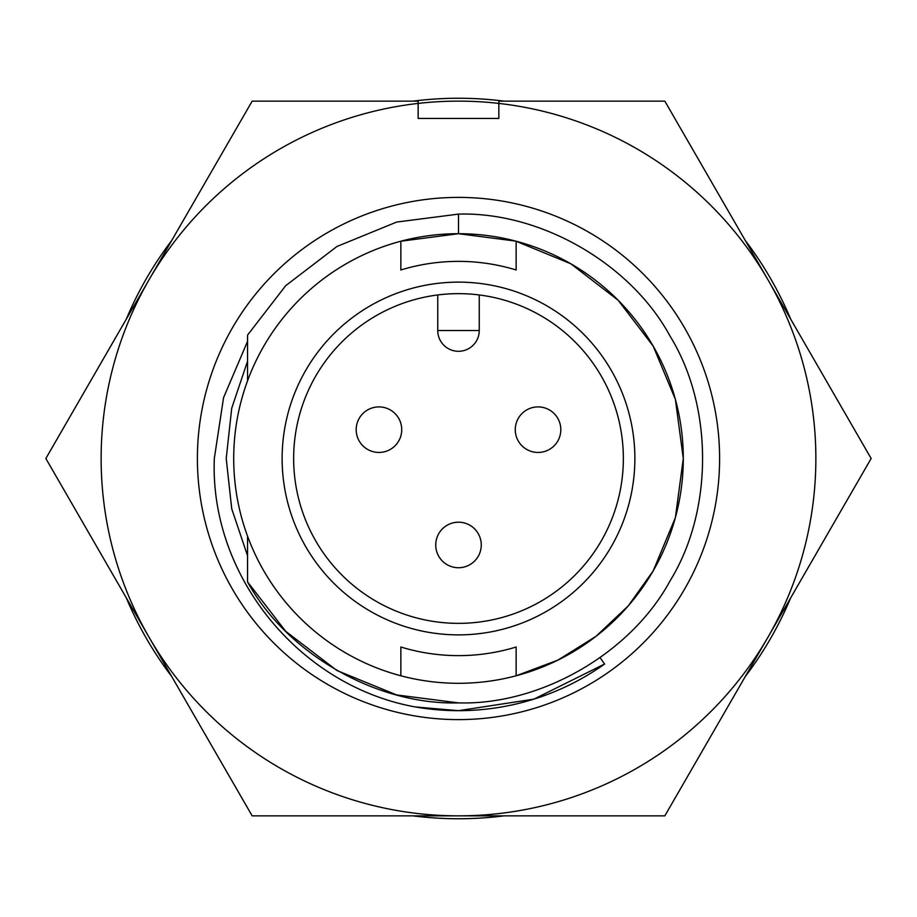 <?xml version="1.0" encoding="UTF-8"?>
<svg xmlns="http://www.w3.org/2000/svg" width="917" height="917" viewBox="0 0 917 917"><rect width="100%" height="100%" fill="white"/><g stroke="black" fill="none" stroke-linecap="round" stroke-linejoin="round"><path stroke-width="1.38" d="M226.212 458.5L231.737 408.157L247.544 361.275L231.737 408.157L226.212 458.5L231.737 508.843L247.544 555.725M415.401 706.961L458.5 710.675L533.923 699.132L604.601 664.034A252.175 252.175 0 0 1 415.401 706.961C299.767 686.168 209.58 576.346 214.314 458.5L223.565 397.634L247.544 341.353L247.544 380.864L247.544 335.118L247.544 380.864M604.601 664.034L600.096 657.695M197.396 458.5A261.104 261.104 0 0 0 458.5 719.604A261.104 261.104 0 0 0 719.604 458.5A261.104 261.104 0 0 0 458.5 197.396A261.104 261.104 0 0 0 197.396 458.5M418.152 101.134L252.175 101.134L45.85 458.5L252.175 815.866L664.825 815.866L871.15 458.5L664.825 101.134L498.848 101.134L498.848 103.415A357.366 357.366 0 0 1 767.987 637.177A357.366 357.366 0 0 1 149.012 637.177A357.366 357.366 0 0 1 418.152 103.415L418.152 101.134M498.848 118.431L418.152 118.431L418.152 103.415A357.366 357.366 0 0 1 498.848 103.415L498.848 118.431M126.271 319.196A360.243 360.243 0 0 1 171.754 240.437M413.028 101.134A360.243 360.243 0 0 1 503.972 101.134M745.246 240.437A360.243 360.243 0 0 1 790.729 319.196M516.145 647.012A197.132 197.132 0 0 1 400.855 647.012A197.132 197.132 0 0 0 516.145 647.012L516.145 675.783A224.791 224.791 0 0 0 683.291 458.5L675.37 399.331L653.179 346.099L618.173 300.272L570.901 263.821L515.686 241.102L458.5 233.709L400.855 241.217A224.791 224.791 0 0 1 683.291 458.5L675.37 517.669L653.179 570.901L628.271 605.85L596.05 636.306L557.937 660.102L516.145 675.783A224.791 224.791 0 0 1 233.709 458.5A224.791 224.791 0 0 1 400.855 241.217L458.5 233.709L515.686 241.102L570.901 263.821L618.173 300.272L653.179 346.099M293.646 458.5A164.854 164.854 0 0 0 458.5 623.354A164.854 164.854 0 0 0 623.354 458.5A164.854 164.854 0 0 0 458.5 293.646A164.854 164.854 0 0 0 293.646 458.5M458.5 634.873A176.373 176.373 0 0 1 282.127 458.5A176.373 176.373 0 0 1 458.5 282.127A176.373 176.373 0 0 1 634.873 458.5A176.373 176.373 0 0 1 458.5 634.873M437.753 294.965L437.753 330.544L479.247 330.544L479.247 294.965M790.729 597.804A360.243 360.243 0 0 1 745.246 676.563M503.972 815.866A360.243 360.243 0 0 1 413.028 815.866M171.754 676.563A360.243 360.243 0 0 1 126.271 597.804M247.544 536.136L247.544 581.882C286.861 653.787 376.727 705.253 458.5 702.892C540.766 705.299 631.102 653.145 670.155 580.69C713.369 510.654 713.369 406.346 670.155 336.31C631.102 263.855 540.766 211.701 458.5 214.108L458.5 233.709M400.855 675.783L400.855 647.012M516.145 241.217L516.145 269.988A197.132 197.132 0 0 0 400.855 269.988L400.855 241.217L458.5 233.709L515.686 241.102L570.901 263.821L618.173 300.272L653.179 346.099L675.37 399.331L683.291 458.5L675.37 517.669L653.179 570.901L628.271 605.85L596.05 636.306L557.937 660.102L516.145 675.783L557.937 660.102L596.05 636.306L628.271 605.85L653.179 570.901L675.37 517.669L683.291 458.5L675.37 399.331L653.179 346.099L618.173 300.272L570.901 263.821L515.686 241.102L458.5 233.709L400.855 241.217M400.855 269.988A197.132 197.132 0 0 1 516.145 269.988M247.544 581.882L285.668 631.286L336.94 670.51L396.671 694.937L458.5 702.892M458.5 214.108L396.671 222.063L336.94 246.49L285.668 285.714L247.544 335.118L285.668 285.714L336.94 246.49L396.671 222.063L458.5 214.108L396.671 222.063L336.94 246.49L285.668 285.714L247.544 335.118L285.668 285.714L336.94 246.49L396.671 222.063L458.5 214.108M479.247 330.544A20.747 20.747 0 0 1 458.5 351.291A20.747 20.747 0 0 1 437.753 330.544A20.747 20.747 0 0 0 458.5 351.291A20.747 20.747 0 0 0 479.247 330.544M560.814 429.683A22.765 22.765 0 0 1 538.038 452.448A22.765 22.765 0 0 1 515.274 429.683A22.765 22.765 0 0 1 538.038 406.907A22.765 22.765 0 0 1 560.814 429.683A22.765 22.765 0 0 1 538.038 452.448A22.765 22.765 0 0 1 515.274 429.683A22.765 22.765 0 0 1 538.038 406.907A22.765 22.765 0 0 1 560.814 429.683M401.726 429.683A22.765 22.765 0 0 1 378.962 452.448A22.765 22.765 0 0 1 356.186 429.683A22.765 22.765 0 0 1 378.962 406.907A22.765 22.765 0 0 1 401.726 429.683A22.765 22.765 0 0 1 378.962 452.448A22.765 22.765 0 0 1 356.186 429.683A22.765 22.765 0 0 1 378.962 406.907A22.765 22.765 0 0 1 401.726 429.683M481.265 544.962A22.765 22.765 0 0 1 458.5 567.726A22.765 22.765 0 0 1 435.735 544.962A22.765 22.765 0 0 1 458.5 522.197A22.765 22.765 0 0 1 481.265 544.962A22.765 22.765 0 0 1 458.5 567.726A22.765 22.765 0 0 1 435.735 544.962A22.765 22.765 0 0 1 458.5 522.197A22.765 22.765 0 0 1 481.265 544.962"/></g></svg>
